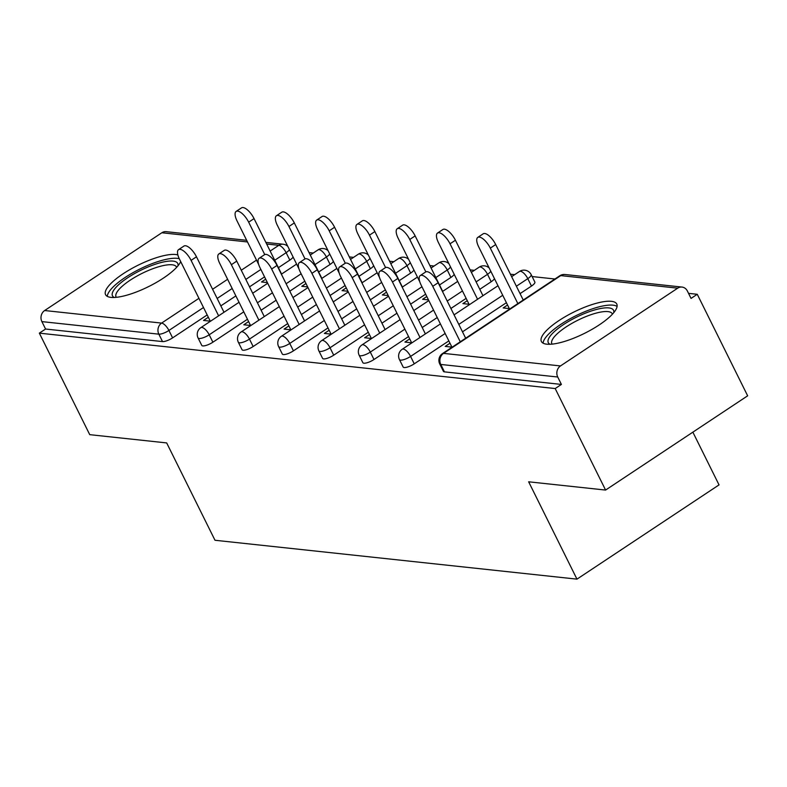 <?xml version="1.0" encoding="UTF-8"?>
<svg xmlns="http://www.w3.org/2000/svg" width="787" height="787" viewBox="0 0 787 787"><rect width="100%" height="100%" fill="white"/><g stroke="black" fill="none" stroke-linecap="round" stroke-linejoin="round"><path stroke-width="1.18" d="M611.381 301.323A42.085 11.913 -26.4 0 0 566.069 316.197A42.085 11.913 -26.4 0 0 541.377 341.469A42.085 11.913 -26.4 0 0 546.768 344.185A42.085 11.913 -26.4 0 0 592.08 329.31A42.085 11.913 -26.4 0 0 616.772 304.038A42.085 11.913 -26.4 0 0 611.381 301.323M177.872 254.958A42.085 11.913 -26.4 0 0 175.57 254.506A42.085 11.913 -26.4 0 0 130.268 269.38A42.085 11.913 -26.4 0 0 105.566 294.653A42.085 11.913 -26.4 0 0 110.957 297.378A42.085 11.913 -26.4 0 0 150.337 285.72A42.085 11.913 -26.4 0 0 180.695 261.589M692.865 432.161L719.033 484.89L576.969 579.143L214.999 540.266L166.677 442.924L89.738 434.66L39.35 333.147L45.567 329.025L162.516 341.588L158.836 334.17L41.878 321.608L45.567 329.025M697.262 294.289L691.045 298.411L687.366 290.993A8.096 7.093 96.1 0 0 682.014 287.068A8.096 7.093 96.1 0 0 677.696 288.17L560.482 365.935A8.096 7.093 96.1 0 0 557.727 377.012L561.406 384.43L555.189 388.552L605.587 490.065L747.65 395.812L697.262 294.289L688.536 293.354M554.914 279.001L532.12 276.552M514.639 274.673L510.429 274.23M474.364 270.354L470.154 269.902M434.09 266.026L429.879 265.573M393.805 261.697L389.604 261.245M353.53 257.369L349.33 256.916M313.256 253.05L309.045 252.597M41.878 321.608A8.096 7.093 -83.9 0 1 44.643 310.531L161.856 232.755A8.096 7.093 -83.9 0 1 166.175 231.663L246.665 240.31M605.587 490.065L528.648 481.801L576.969 579.143M555.189 388.552L39.35 333.147M210.542 321.194L203.528 320.447L208.329 317.259M267.383 282.602L261.51 281.972L265.691 279.198M531.471 286.065L527.792 278.647A8.096 2.292 153.6 0 0 531.166 274.633L534.855 282.051A8.096 2.292 153.6 0 1 531.471 286.065L520.069 293.63M506.405 302.7L462.49 331.829M448.836 340.899L414.257 363.83A8.096 2.292 153.6 0 1 404.174 367.539A8.096 2.292 153.6 0 1 403.141 367.017L399.452 359.6A8.096 2.292 153.6 0 0 400.494 360.121A8.096 2.292 -26.4 0 0 410.578 356.422L414.257 363.83M561.406 384.43L444.448 371.867A8.096 2.292 153.6 0 1 443.415 371.346L439.726 363.928A8.096 2.292 153.6 0 0 440.769 364.45L444.448 371.867M293.098 257.034A8.096 2.292 153.6 0 1 289.823 260.103L278.411 267.678M264.54 276.876L249.518 286.842M235.864 295.912L220.832 305.877M207.178 314.938L172.599 337.879A8.096 2.292 153.6 0 1 162.516 341.588M409.712 338.892L404.912 342.079L411.916 342.827M469.052 304.264L462.894 303.605L467.281 300.693M454.197 274.338A8.096 2.292 153.6 0 1 450.921 277.408L439.51 284.983M425.649 294.181L410.627 304.146M396.963 313.216L381.941 323.182M368.286 332.242L333.708 355.183A8.096 2.292 153.6 0 1 323.624 358.892A8.096 2.292 153.6 0 1 322.581 358.36L318.902 350.953A8.096 2.292 153.6 0 0 319.945 351.474A8.096 2.292 -26.4 0 0 330.028 347.765L333.708 355.183M329.163 330.235L324.352 333.422L331.366 334.18M388.217 295.578L382.344 294.948L386.525 292.174M373.648 265.681A8.096 2.292 153.6 0 1 370.372 268.76L358.961 276.326M345.1 285.533L330.068 295.499M316.413 304.559L301.391 314.525M287.727 323.585L253.158 346.526A8.096 2.292 153.6 0 1 243.075 350.235A8.096 2.292 153.6 0 1 242.032 349.713L238.353 342.296A8.096 2.292 153.6 0 0 239.386 342.817A8.096 2.292 -26.4 0 0 249.469 339.108L253.158 346.526M248.603 321.588L243.803 324.775L250.817 325.523M307.658 286.93L301.785 286.301L305.966 283.527M333.373 261.363A8.096 2.292 153.6 0 1 330.097 264.432L318.686 272.007M304.815 281.205L289.793 291.17M276.139 300.231L261.117 310.206M247.452 319.266L212.883 342.207A8.096 2.292 153.6 0 1 202.79 345.906A8.096 2.292 153.6 0 1 201.757 345.385L198.078 337.967A8.096 2.292 153.6 0 0 199.111 338.489A8.096 2.292 -26.4 0 0 209.194 334.79L212.883 342.207M347.933 291.259L342.07 290.629L346.25 287.855M288.878 325.907L284.077 329.094L291.092 329.851M413.923 270.01A8.096 2.292 153.6 0 1 410.647 273.089L399.235 280.654M385.374 289.852L370.343 299.827M356.688 308.888L341.666 318.853M328.002 327.913L293.433 350.854A8.096 2.292 153.6 0 1 283.35 354.563A8.096 2.292 153.6 0 1 282.307 354.042L278.628 346.624A8.096 2.292 153.6 0 0 279.66 347.146A8.096 2.292 -26.4 0 0 289.754 343.437L293.433 350.854M428.492 299.906L422.619 299.276L426.8 296.502M369.437 334.564L364.627 337.751L371.641 338.499M494.472 278.667A8.096 2.292 153.6 0 1 491.196 281.736L479.785 289.311M466.13 298.371L450.902 308.474M437.238 317.535L422.216 327.51M408.561 336.57L373.982 359.511A8.096 2.292 153.6 0 1 363.899 363.21A8.096 2.292 153.6 0 1 362.856 362.689L359.177 355.271A8.096 2.292 153.6 0 0 360.22 355.793A8.096 2.292 -26.4 0 0 370.303 352.094L373.982 359.511M509.337 308.593L503.168 307.933L507.556 305.022M449.987 343.211L445.186 346.398L452.191 347.156M178.57 249.627L183.951 246.056A12.139 4.722 56.4 0 1 196.475 256.798L191.084 260.369A12.139 4.722 -123.6 0 0 178.57 249.627A12.139 4.722 -123.6 0 0 179.466 259.12L210.277 321.165M196.475 256.798L224.01 312.262M191.084 260.369L218.619 315.833M236.139 211.428L241.52 207.857A12.139 4.722 56.4 0 1 254.044 218.599L248.662 222.17A12.139 4.722 -123.6 0 0 236.139 211.428A12.139 4.722 -123.6 0 0 237.044 220.921L258.697 264.54M264.747 254.575L248.662 222.17M281.579 274.063L254.044 218.599M114.253 297.466A36.418 10.31 153.6 0 1 130.544 275.942A36.418 10.31 153.6 0 1 173.061 261.107A36.418 10.31 153.6 0 1 177.951 265.849M176.622 267.364A33.723 9.552 -26.4 0 0 176.465 266.97A33.723 9.552 -26.4 0 0 172.146 264.796A33.723 9.552 -26.4 0 0 135.846 276.709A33.723 9.552 -26.4 0 0 116.053 296.965A33.723 9.552 -26.4 0 0 116.26 297.319M179.288 258.736A41.819 11.844 -26.4 0 0 177.203 258.352A41.819 11.844 -26.4 0 0 135.02 271.554A41.819 11.844 -26.4 0 0 107.288 296.355M550.064 344.273A36.418 10.31 153.6 0 1 579.803 315.567A36.418 10.31 153.6 0 1 613.752 312.655M612.424 314.17A33.723 9.552 -26.4 0 0 612.276 313.787A33.723 9.552 -26.4 0 0 581.032 318.696A33.723 9.552 -26.4 0 0 551.854 343.771A33.723 9.552 -26.4 0 0 552.071 344.135M617.087 306.438A41.819 11.844 -26.4 0 0 579.635 313.954A41.819 11.844 -26.4 0 0 543.099 343.171M218.845 253.955L224.226 250.384A12.139 4.722 56.4 0 1 236.749 261.117L231.368 264.698A12.139 4.722 -123.6 0 0 218.845 253.955A12.139 4.722 -123.6 0 0 219.75 263.448L250.551 325.493M236.749 261.117L264.284 316.59M231.368 264.698L258.903 320.161M259.12 258.274L264.501 254.703A12.139 4.722 56.4 0 1 277.024 265.445L271.643 269.016A12.139 4.722 -123.6 0 0 259.12 258.274A12.139 4.722 -123.6 0 0 260.025 267.767L290.826 329.822M277.024 265.445L304.559 320.919M271.643 269.016L299.178 324.49M299.394 262.602L304.776 259.031A12.139 4.722 56.4 0 1 317.299 269.774L311.918 273.345A12.139 4.722 -123.6 0 0 299.394 262.602A12.139 4.722 -123.6 0 0 300.3 272.095L331.101 334.15M317.299 269.774L344.834 325.238M311.918 273.345L339.453 328.809M339.669 266.931L345.06 263.36A12.139 4.722 56.4 0 1 357.573 274.102L352.192 277.673A12.139 4.722 -123.6 0 0 339.669 266.931A12.139 4.722 -123.6 0 0 340.574 276.424L371.375 338.479M357.573 274.102L385.109 329.566M352.192 277.673L379.728 333.137M379.944 271.259L385.335 267.688A12.139 4.722 56.4 0 1 397.848 278.421L392.467 282.002A12.139 4.722 -123.6 0 0 379.944 271.259A12.139 4.722 -123.6 0 0 380.849 280.752L411.65 342.798M397.848 278.421L425.383 333.895M392.467 282.002L420.002 337.466M276.414 215.756L281.795 212.185A12.139 4.722 56.4 0 1 294.318 222.918L288.937 226.499A12.139 4.722 -123.6 0 0 276.414 215.756A12.139 4.722 -123.6 0 0 277.319 225.249L298.971 268.859M305.022 258.893L288.937 226.499M321.853 278.391L294.318 222.918M316.689 220.085L322.08 216.504A12.139 4.722 56.4 0 1 334.593 227.246L329.212 230.817A12.139 4.722 -123.6 0 0 316.689 220.085A12.139 4.722 -123.6 0 0 317.594 229.578L339.246 273.187M345.296 263.222L329.212 230.817M362.128 282.72L334.593 227.246M356.964 224.403L362.354 220.832A12.139 4.722 56.4 0 1 374.868 231.575L369.487 235.146A12.139 4.722 -123.6 0 0 356.964 224.403A12.139 4.722 -123.6 0 0 357.869 233.896L379.521 277.516M385.571 267.55L369.487 235.146M402.403 287.039L374.868 231.575M397.238 228.732L402.629 225.161A12.139 4.722 56.4 0 1 415.152 235.903L409.761 239.474A12.139 4.722 -123.6 0 0 397.238 228.732A12.139 4.722 -123.6 0 0 398.143 238.225L419.796 281.844M425.846 271.879L409.761 239.474M442.688 291.367L415.152 235.903M437.523 233.06L442.904 229.489A12.139 4.722 56.4 0 1 455.427 240.232L450.036 243.803A12.139 4.722 -123.6 0 0 437.523 233.06A12.139 4.722 -123.6 0 0 438.418 242.553L469.298 304.756M477.571 299.267L450.036 243.803M482.962 295.696L455.427 240.232M420.219 275.588L425.61 272.007A12.139 4.722 56.4 0 1 438.133 282.749L432.742 286.32A12.139 4.722 -123.6 0 0 420.219 275.588A12.139 4.722 -123.6 0 0 421.124 285.071L451.925 347.126M438.133 282.749L465.668 338.223M432.742 286.32L460.277 341.794M477.798 237.389L483.179 233.808A12.139 4.722 56.4 0 1 495.702 244.55L490.321 248.121A12.139 4.722 -123.6 0 0 477.798 237.389A12.139 4.722 -123.6 0 0 478.703 246.882L509.573 309.084M517.846 303.595L490.321 248.121M523.237 300.024L495.702 244.55M44.643 310.531L161.601 323.093L198.934 298.322M212.588 289.262L227.61 279.296M241.275 270.226L256.503 260.123M270.157 251.063L278.814 245.318L266.665 244.019M247.482 241.953L161.856 232.755M203.499 307.52L168.92 330.461A8.096 2.292 -26.4 0 1 158.836 334.17A8.096 7.093 -83.9 0 1 161.601 323.093A8.096 3.148 56.4 0 1 168.92 330.461L172.599 337.879M289.823 260.103L286.134 252.696A8.096 3.148 56.4 0 0 278.814 245.318A8.096 7.093 -83.9 0 1 283.123 244.226L265.849 242.376M677.696 288.17L560.747 275.607L443.534 353.373L560.482 365.935M557.727 377.012L440.769 364.45A8.096 7.093 96.1 0 1 443.534 353.373A8.096 3.148 -123.6 0 0 442.51 353.579A8.096 8.096 0 0 0 439.726 363.928M682.014 287.068L565.056 274.506A8.096 7.093 96.1 0 0 560.747 275.607A8.096 3.148 -123.6 0 0 559.724 275.814L442.51 353.579M289.419 249.617A8.096 2.292 153.6 0 1 286.134 252.696L274.732 260.261M260.861 269.459L245.839 279.424M232.175 288.495L217.153 298.46M330.097 264.432L326.408 257.015A8.096 3.148 56.4 0 0 319.089 249.646A8.096 3.148 -123.6 0 0 318.066 249.853L310.265 255.037M243.773 311.849L209.194 334.79A8.096 3.148 56.4 0 0 201.875 327.422A8.096 3.148 -123.6 0 0 200.852 327.628A8.096 8.096 0 0 0 198.078 337.967M329.694 253.945A8.096 2.292 153.6 0 1 326.408 257.015L315.007 264.589M301.136 273.787L286.114 283.753M272.459 292.813L257.428 302.788M370.372 268.76L366.693 261.343L355.281 268.918M341.41 278.116L326.389 288.081M312.734 297.142L297.702 307.107M284.048 316.177L249.469 339.108A8.096 3.148 56.4 0 0 242.15 331.74A8.096 3.148 -123.6 0 0 241.127 331.957A8.096 8.096 0 0 0 238.353 342.296M410.647 273.089L406.968 265.672L395.556 273.237M381.685 282.435L366.663 292.41M353.009 301.47L337.987 311.436M324.323 320.496L289.754 343.437A8.096 3.148 56.4 0 0 282.425 336.069A8.096 3.148 -123.6 0 0 281.402 336.275A8.096 8.096 0 0 0 278.628 346.624M450.921 277.408L447.242 270L435.831 277.565M421.97 286.763L406.938 296.729M393.284 305.799L378.262 315.764M364.597 324.824L330.028 347.765A8.096 3.148 56.4 0 0 322.7 340.397A8.096 3.148 -123.6 0 0 321.676 340.604A8.096 8.096 0 0 0 318.902 350.953M491.196 281.736L487.517 274.319L476.105 281.894M462.451 290.954L447.213 301.057M433.558 310.117L418.536 320.093M404.882 329.153L370.303 352.094A8.096 3.148 56.4 0 0 362.974 344.726A8.096 3.148 -123.6 0 0 361.951 344.932A8.096 8.096 0 0 0 359.177 355.271M531.166 274.633A8.096 8.096 0 0 0 519.45 271.485A8.096 3.148 -123.6 0 1 520.473 271.279A8.096 3.148 56.4 0 1 527.792 278.647L516.38 286.222M502.726 295.282L458.811 324.411M445.157 333.481L410.578 356.422A8.096 3.148 56.4 0 0 403.249 349.044A8.096 3.148 -123.6 0 0 402.226 349.261A8.096 8.096 0 0 0 399.452 359.6M369.969 258.264A8.096 2.292 153.6 0 1 366.693 261.343A8.096 3.148 56.4 0 0 359.364 253.975A8.096 3.148 -123.6 0 0 358.341 254.181L350.54 259.366M410.243 262.592A8.096 2.292 153.6 0 1 406.968 265.672A8.096 3.148 56.4 0 0 399.639 258.303A8.096 3.148 -123.6 0 0 398.615 258.51L390.814 263.684M450.518 266.921A8.096 2.292 153.6 0 1 447.242 270A8.096 3.148 56.4 0 0 439.913 262.622A8.096 3.148 -123.6 0 0 438.89 262.838L431.089 268.013M490.793 271.249A8.096 2.292 153.6 0 1 487.517 274.319A8.096 3.148 56.4 0 0 480.188 266.95A8.096 3.148 -123.6 0 0 479.165 267.157L471.364 272.341M287.806 246.38A8.096 8.096 0 0 0 283.123 244.226M328.081 250.709A8.096 8.096 0 0 0 318.066 249.853M296.601 264.098L281.372 274.201M267.718 283.261L252.686 293.236M239.032 302.297L200.852 327.628M368.355 255.027A8.096 8.096 0 0 0 358.341 254.181M336.875 268.426L321.647 278.529M307.992 287.589L292.961 297.555M279.306 306.625L241.127 331.957M408.64 259.356A8.096 8.096 0 0 0 398.615 258.51M377.16 272.745L361.922 282.858M348.267 291.918L333.245 301.883M319.581 310.944L281.402 336.275M448.915 263.684A8.096 8.096 0 0 0 438.89 262.838M417.435 277.073L402.196 287.176M388.542 296.246L373.52 306.212M359.856 315.272L321.676 340.604M489.189 268.013A8.096 8.096 0 0 0 479.165 267.157M457.709 281.402L442.471 291.505M428.817 300.565L413.795 310.54M400.13 319.601L361.951 344.932M519.45 271.485L511.639 276.67M497.984 285.73L454.069 314.859M440.415 323.929L402.226 349.261M565.056 274.506A8.096 8.096 0 0 0 559.724 275.814"/></g></svg>

